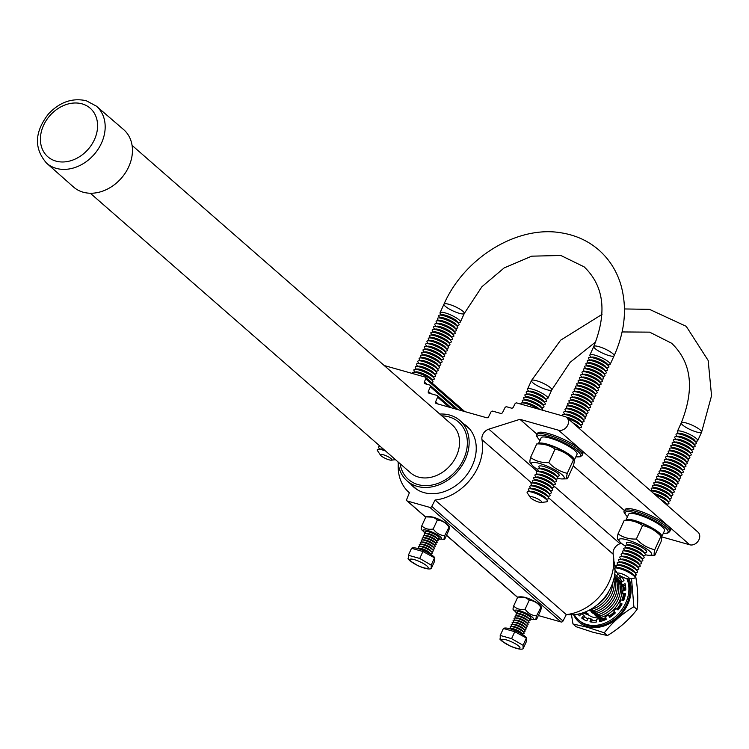 <?xml version="1.0" encoding="UTF-8"?>
<svg xmlns="http://www.w3.org/2000/svg" width="749" height="749" viewBox="0 0 749 749"><rect width="100%" height="100%" fill="white"/><g stroke="black" fill="none" stroke-linecap="round" stroke-linejoin="round"><path stroke-width="1.12" d="M613.824 560.851A40.118 31.739 131.1 0 1 614.976 568.135M615.013 569.652A40.118 31.739 131.1 0 1 566.974 614.526M439.813 414.066A40.118 31.739 131.1 0 1 449.849 415.115A40.118 31.739 131.1 0 1 459.923 420.526A40.118 31.739 131.1 0 1 457.452 471.617A40.118 31.739 131.1 0 1 407.156 480.961A40.118 31.739 131.1 0 1 398.047 461.908M441.873 415.864A38.105 30.147 131.1 0 1 449.035 416.903A38.105 30.147 131.1 0 1 453.267 473.696A38.105 30.147 131.1 0 1 400.097 463.706M132.077 145.39L452.284 424.955A31.758 25.12 131.1 0 1 450.327 465.401A31.758 25.12 131.1 0 1 410.518 472.797L90.311 193.233M123.576 129.54A38.105 30.147 131.1 0 1 121.347 178.178A38.105 30.147 131.1 0 1 73.449 186.95L46.569 163.142A37.853 29.941 131.1 0 0 94.149 154.434A37.853 29.941 131.1 0 0 96.349 106.115L123.576 129.54M597.477 604.649A24.82 19.633 -48.9 0 0 609.021 590.97M591.485 608.89L592.272 609.171A24.82 19.633 -48.9 0 0 612.701 582.928M592.272 609.171L591.279 609.003M590.633 609.377L593.817 610.519A24.82 19.633 -48.9 0 0 613.796 579.267M593.817 610.519L589.912 609.78M589.725 609.892L595.361 611.867A24.82 19.633 -48.9 0 0 614.255 577.226M595.361 611.867L589.837 610.763L596.906 613.216A24.82 19.633 -48.9 0 0 614.461 576.084M596.906 613.216L591.382 612.111L598.442 614.564A24.82 19.633 -48.9 0 0 615.669 576.945L614.798 576.627M598.442 614.564L592.927 613.459L599.986 615.912A24.82 19.633 -48.9 0 0 617.213 578.294L616.343 577.975M599.986 615.912L594.472 614.807L601.531 617.26A24.82 19.633 -48.9 0 0 618.758 579.642L617.888 579.323M584.763 612.176L586.645 612.598L585.035 612.073M601.531 617.26L596.007 616.155L603.076 618.608A24.82 19.633 -48.9 0 0 605.838 617.579M588.602 615.041L582.666 612.851L588.19 613.946L583.911 612.504M609.274 615.781A24.82 19.633 -48.9 0 0 614.386 611.811M616.858 609.152A24.82 19.633 -48.9 0 0 620.49 603.638M622.016 600.108A24.82 19.633 -48.9 0 0 623.355 594.425M623.486 590.624A24.82 19.633 -48.9 0 0 622.456 585.203M621.651 583.274A24.82 19.633 -48.9 0 0 620.303 580.99L619.432 580.662M603.076 618.608L598.648 617.859M573.575 614.742A33.733 26.692 -48.9 0 0 587.506 626.641A33.733 26.692 -48.9 0 0 621.417 614.133A33.733 26.692 -48.9 0 0 628.954 578.837M616.642 567.283A33.733 26.692 -48.9 0 0 614.882 566.712M627.596 578.79A32.479 25.7 131.1 0 1 616.923 617.27A32.479 25.7 131.1 0 1 579.857 621.155L578.752 620.181A32.479 25.7 131.1 0 1 574.296 614.686M583.892 615.584A25.644 20.289 131.1 0 1 582.928 614.601L581.823 613.628L579.398 615.847A28.939 22.901 131.1 0 1 578.059 614.143M582.891 618.908L584.829 616.408L583.714 615.435A25.644 20.289 131.1 0 1 583.246 615.032A25.644 20.289 131.1 0 1 581.823 613.628M591.326 622.026L592.122 619.779L591.008 618.814A25.644 20.289 131.1 0 1 588.396 618.075L586.785 620.912A28.939 22.901 131.1 0 1 581.701 618.037L583.714 615.435M600.838 621.333L600.801 619.638L599.687 618.674A25.644 20.289 131.1 0 1 596.756 619.114L596.204 622.138A28.939 22.901 131.1 0 1 589.959 621.801L591.008 618.814M610.098 617.139L608.431 615.041A25.644 20.289 131.1 0 1 605.632 616.596L606.213 619.339A28.939 22.901 131.1 0 1 599.762 621.595L599.687 618.674M621.642 576.58A28.939 22.901 131.1 0 1 623.973 580.559L621.296 582.376A25.644 20.289 131.1 0 1 622.194 584.978L625.059 583.714A28.939 22.901 131.1 0 1 625.789 590.025L622.868 590.783A25.644 20.289 131.1 0 1 622.625 593.788L625.499 593.667A28.939 22.901 131.1 0 1 623.702 600.361L620.977 599.949A25.644 20.289 131.1 0 1 619.629 602.889L621.857 604.331M622.625 593.788L623.73 594.753L625.331 594.687M622.194 584.978L623.299 585.943L625.359 585.044M617.991 574.071L616.502 576A25.644 20.289 131.1 0 1 616.979 576.393A25.644 20.289 131.1 0 1 618.393 577.807L619.507 578.771L621.745 576.73M614.929 567.396A32.479 25.7 131.1 0 1 616.202 567.911M626.857 578.64A32.479 25.7 131.1 0 1 615.397 616.661A32.479 25.7 131.1 0 1 578.752 620.181M619.629 602.889L622.073 603.928A28.939 22.901 131.1 0 1 618.019 609.995L615.903 608.46A25.644 20.289 131.1 0 1 613.656 610.894L615.304 612.944A28.939 22.901 131.1 0 1 609.611 617.448L608.431 615.041M614.976 571.178A28.939 22.901 131.1 0 1 616.633 572.077M618.393 577.807L620.453 575.925M579.576 615.678A28.939 22.901 131.1 0 1 578.49 614.049M614.957 571.656A28.939 22.901 131.1 0 1 616.998 572.611M617.438 576.814L616.502 576M617.401 609.536A26.103 20.654 -48.9 0 0 621.08 604.003M609.705 616.343A26.103 20.654 -48.9 0 0 614.807 612.336M600.81 620.05A26.103 20.654 -48.9 0 0 605.997 618.328M591.972 620.2A26.103 20.654 -48.9 0 0 596.494 620.584M584.548 616.764A26.103 20.654 -48.9 0 0 587.937 618.88M616.708 575.738A26.103 20.654 -48.9 0 0 614.686 574.586M622.157 581.795A26.103 20.654 -48.9 0 0 619.844 578.462M624.376 590.39A26.103 20.654 -48.9 0 0 623.702 585.774M588.34 614.835A22.18 17.545 -48.9 0 0 593.227 617.279A22.18 17.545 -48.9 0 0 599.031 617.841M622.747 600.221A26.103 20.654 -48.9 0 0 624.132 594.734M571.487 614.817L572.966 623.973L587.31 627.25L604.274 632.811C612.279 622.447 622.157 613.749 633.888 606.718L631.519 578.528M633.888 606.718L637.043 609.471C629.029 619.826 619.151 628.523 607.42 635.564L593.086 632.287L576.121 626.726L572.966 623.973M635.358 574.539C637.802 587.853 638.363 599.5 637.043 609.471M616.099 566.469L614.826 566.104M604.274 632.811L607.42 635.564M384.218 365.531L425.067 377.056A1.61 1.273 131.1 0 1 425.704 378.797L424.355 381.99A1.61 1.273 -48.9 0 0 424.992 383.731L429.664 385.052A1.61 1.273 131.1 0 1 430.301 386.784L428.344 391.427A1.61 1.273 -48.9 0 0 428.98 393.159L436.957 395.416A1.61 1.273 131.1 0 1 437.594 397.148L435.628 401.782A1.61 1.273 -48.9 0 0 436.264 403.524L486.71 417.764A1.61 1.273 -48.9 0 0 488.61 416.744L490.857 412.184A1.61 1.273 131.1 0 1 492.758 411.164L500.735 413.42A1.61 1.273 -48.9 0 0 502.635 412.399L504.882 407.84A1.61 1.273 131.1 0 1 506.783 406.819L511.464 408.139A1.61 1.273 -48.9 0 0 513.355 407.119L514.909 403.983A1.61 1.273 131.1 0 1 516.81 402.962L564.802 416.51A7.715 6.104 131.1 0 1 566.74 417.549A7.715 6.104 131.1 0 1 567.096 426.275A7.715 6.104 131.1 0 1 558.529 430.216L519.937 419.318L488.825 429.158A8.539 6.75 -48.9 0 0 481.972 439.663A47.552 37.619 131.1 0 1 435.075 500.023L566.3 614.601L563.023 620.996A1.61 1.273 131.1 0 1 561.132 621.988L538.615 615.631A1.61 1.273 131.1 0 1 538.353 615.519M435.075 500.023L431.789 506.418A1.61 1.273 131.1 0 1 429.898 507.41L407.381 501.053A1.61 1.273 131.1 0 1 406.726 499.349L409.385 492.776A47.552 37.619 131.1 0 1 409.123 492.542A47.552 37.619 131.1 0 1 398.271 463.949M463.94 424.028A40.399 31.964 131.1 0 1 466.964 426.293A40.399 31.964 131.1 0 1 472.263 465.719A40.399 31.964 131.1 0 1 413.822 487.159A40.399 31.964 131.1 0 1 411.173 484.472M621.417 543.306L620.06 543.737A8.539 6.75 -48.9 0 0 613.206 554.241A47.552 37.619 131.1 0 1 566.3 614.601M519.937 419.318L537.127 434.326M573.294 465.897L624.619 510.715M566.74 417.549L697.974 532.127A7.715 6.104 131.1 0 1 698.33 540.853A7.715 6.104 131.1 0 1 689.763 544.795L661.667 536.855M462.938 311.303A11.179 2.397 -155.4 0 0 451.947 305.311A11.179 2.397 -155.4 0 0 443.97 304.169A11.179 2.397 -155.4 0 0 453.126 310.994A11.179 2.397 -155.4 0 0 464.286 313.466A11.179 2.397 -155.4 0 0 462.938 311.303M595.137 348.622A11.179 2.397 24.6 0 1 593.788 346.459A11.179 2.397 24.6 0 1 604.949 348.931A11.179 2.397 24.6 0 1 614.105 355.766A11.179 2.397 24.6 0 1 606.128 354.623A11.179 2.397 24.6 0 1 595.137 348.622M439.822 317.763L438.989 316.527A11.179 2.397 24.6 0 1 439.654 315.095L442.303 314.767A8.763 1.882 24.6 0 1 450.346 317.061A8.763 1.882 24.6 0 1 457.349 321.658L458.837 323.877A11.179 2.397 24.6 0 1 458.173 325.319L456.703 325.497M441.124 314.908L440.3 313.672A11.179 2.397 24.6 0 1 440.056 312.698A11.179 2.397 24.6 0 1 451.216 315.17A11.179 2.397 24.6 0 1 460.382 322.004A11.179 2.397 24.6 0 1 459.483 322.463L458.004 322.641M443.97 304.169A11.179 2.397 24.6 0 1 455.12 306.631A11.179 2.397 24.6 0 1 464.286 313.466L481.916 286.727L504.161 267.908L531.743 256.167L560.861 255.484L584.136 266.85C604.069 285.987 607.289 312.52 593.788 346.459A11.179 2.397 24.6 0 1 604.949 348.931A11.179 2.397 24.6 0 1 614.105 355.766C625.172 331.077 627.353 307.193 620.668 284.105C616.408 270.436 609.096 259.051 598.741 249.932C588.311 240.963 576.047 235.298 561.956 232.958C517.634 224.803 464.371 257.647 443.97 304.169L440.056 312.698M412.811 373.601A11.179 2.397 24.6 0 1 413.504 372.206A11.179 2.397 24.6 0 1 423.765 375.137A11.179 2.397 24.6 0 1 432.688 380.988A11.179 2.397 24.6 0 1 432.023 382.43L431.452 382.496M413.504 372.206L416.154 371.878A8.763 1.882 24.6 0 1 424.206 374.182A8.763 1.882 24.6 0 1 431.199 378.769L432.688 380.988M414.974 372.028L414.15 370.792A11.179 2.397 24.6 0 1 414.806 369.351A11.179 2.397 24.6 0 1 425.067 372.281A11.179 2.397 24.6 0 1 433.989 378.133A11.179 2.397 24.6 0 1 433.334 379.574L431.855 379.752M414.806 369.351L417.465 369.023A8.763 1.882 24.6 0 1 425.507 371.326A8.763 1.882 24.6 0 1 432.51 375.914L433.989 378.133M416.285 369.173L415.461 367.937A11.179 2.397 24.6 0 1 416.116 366.495A11.179 2.397 24.6 0 1 426.378 369.426A11.179 2.397 24.6 0 1 435.3 375.277A11.179 2.397 24.6 0 1 434.645 376.719L433.165 376.897M416.116 366.495L418.766 366.167A8.763 1.882 24.6 0 1 426.818 368.471A8.763 1.882 24.6 0 1 433.811 373.058L435.3 375.277M417.596 366.317L416.762 365.081A11.179 2.397 24.6 0 1 417.427 363.639A11.179 2.397 24.6 0 1 427.688 366.57A11.179 2.397 24.6 0 1 436.611 372.422A11.179 2.397 24.6 0 1 435.946 373.863L434.476 374.041M417.427 363.639L420.077 363.312A8.763 1.882 24.6 0 1 428.119 365.615A8.763 1.882 24.6 0 1 435.122 370.203L436.611 372.422M418.897 363.462L418.073 362.226A11.179 2.397 24.6 0 1 418.728 360.784A11.179 2.397 24.6 0 1 428.99 363.714A11.179 2.397 24.6 0 1 437.912 369.566A11.179 2.397 24.6 0 1 437.257 371.008L435.778 371.186M418.728 360.784L421.387 360.456A8.763 1.882 24.6 0 1 429.43 362.759A8.763 1.882 24.6 0 1 436.424 367.347L437.912 369.566M420.208 360.606L419.384 359.37A11.179 2.397 24.6 0 1 420.039 357.928A11.179 2.397 24.6 0 1 430.301 360.859A11.179 2.397 24.6 0 1 439.223 366.71A11.179 2.397 24.6 0 1 438.568 368.152L437.088 368.33M420.039 357.928L422.689 357.601A8.763 1.882 24.6 0 1 430.741 359.904A8.763 1.882 24.6 0 1 437.734 364.491L439.223 366.71M421.518 357.75L420.685 356.515A11.179 2.397 24.6 0 1 421.35 355.073A11.179 2.397 24.6 0 1 431.611 358.003A11.179 2.397 24.6 0 1 440.534 363.855A11.179 2.397 24.6 0 1 439.869 365.297L438.399 365.475M421.35 355.073L424 354.745A8.763 1.882 24.6 0 1 432.042 357.048A8.763 1.882 24.6 0 1 439.045 361.636L440.534 363.855M422.82 354.895L421.996 353.659A11.179 2.397 24.6 0 1 422.651 352.217A11.179 2.397 24.6 0 1 432.913 355.148A11.179 2.397 24.6 0 1 441.835 360.999A11.179 2.397 24.6 0 1 441.18 362.441L439.7 362.619M422.651 352.217L425.31 351.89A8.763 1.882 24.6 0 1 433.353 354.193A8.763 1.882 24.6 0 1 440.346 358.78L441.835 360.999M424.131 352.039L423.307 350.804A11.179 2.397 24.6 0 1 423.962 349.362A11.179 2.397 24.6 0 1 434.223 352.292A11.179 2.397 24.6 0 1 443.146 358.144A11.179 2.397 24.6 0 1 442.49 359.586L441.011 359.763M423.962 349.362L426.612 349.034A8.763 1.882 24.6 0 1 434.663 351.337A8.763 1.882 24.6 0 1 441.657 355.925L443.146 358.144M425.441 349.184L424.608 347.948A11.179 2.397 24.6 0 1 425.273 346.506A11.179 2.397 24.6 0 1 435.534 349.437A11.179 2.397 24.6 0 1 444.457 355.288A11.179 2.397 24.6 0 1 443.792 356.73L442.313 356.908M425.273 346.506L427.922 346.178A8.763 1.882 24.6 0 1 435.965 348.482A8.763 1.882 24.6 0 1 442.968 353.069L444.457 355.288M426.743 346.328L425.919 345.092A11.179 2.397 24.6 0 1 426.574 343.651A11.179 2.397 24.6 0 1 436.836 346.581A11.179 2.397 24.6 0 1 445.758 352.433A11.179 2.397 24.6 0 1 445.103 353.874L443.623 354.052M426.574 343.651L429.233 343.323A8.763 1.882 24.6 0 1 437.276 345.626A8.763 1.882 24.6 0 1 444.269 350.214L445.758 352.433M428.053 343.473L427.22 342.237A11.179 2.397 24.6 0 1 427.885 340.795A11.179 2.397 24.6 0 1 438.146 343.725A11.179 2.397 24.6 0 1 447.069 349.577A11.179 2.397 24.6 0 1 446.404 351.019L444.934 351.197M427.885 340.795L430.535 340.467A8.763 1.882 24.6 0 1 438.586 342.77A8.763 1.882 24.6 0 1 445.58 347.358L447.069 349.577M429.364 340.617L428.531 339.381A11.179 2.397 24.6 0 1 429.186 337.939A11.179 2.397 24.6 0 1 439.448 340.87A11.179 2.397 24.6 0 1 448.37 346.721A11.179 2.397 24.6 0 1 447.715 348.163L446.235 348.341M429.186 337.939L431.845 337.612A8.763 1.882 24.6 0 1 439.888 339.915A8.763 1.882 24.6 0 1 446.891 344.503L448.37 346.721M430.666 337.762L429.842 336.526A11.179 2.397 24.6 0 1 430.497 335.084A11.179 2.397 24.6 0 1 440.758 338.014A11.179 2.397 24.6 0 1 449.681 343.866A11.179 2.397 24.6 0 1 449.026 345.308L447.546 345.486M430.497 335.084L433.147 334.756A8.763 1.882 24.6 0 1 441.198 337.05A8.763 1.882 24.6 0 1 448.192 341.647L449.681 343.866M431.976 334.906L431.143 333.67A11.179 2.397 24.6 0 1 431.808 332.228A11.179 2.397 24.6 0 1 442.069 335.159A11.179 2.397 24.6 0 1 450.992 341.01A11.179 2.397 24.6 0 1 450.327 342.452L448.857 342.63M431.808 332.228L434.457 331.901A8.763 1.882 24.6 0 1 442.509 334.194A8.763 1.882 24.6 0 1 449.503 338.791L450.992 341.01M433.278 332.05L432.454 330.815A11.179 2.397 24.6 0 1 433.109 329.373A11.179 2.397 24.6 0 1 443.371 332.303A11.179 2.397 24.6 0 1 452.293 338.155A11.179 2.397 24.6 0 1 451.638 339.597L450.158 339.774M433.109 329.373L435.768 329.045A8.763 1.882 24.6 0 1 443.811 331.339A8.763 1.882 24.6 0 1 450.814 335.936L452.293 338.155M434.589 329.195L433.765 327.959A11.179 2.397 24.6 0 1 434.42 326.517A11.179 2.397 24.6 0 1 444.681 329.448A11.179 2.397 24.6 0 1 453.604 335.299A11.179 2.397 24.6 0 1 452.948 336.741L451.469 336.919M434.42 326.517L437.07 326.19A8.763 1.882 24.6 0 1 445.121 328.483A8.763 1.882 24.6 0 1 452.115 333.08L453.604 335.299M435.899 326.339L435.066 325.103A11.179 2.397 24.6 0 1 435.731 323.662A11.179 2.397 24.6 0 1 445.992 326.592A11.179 2.397 24.6 0 1 454.915 332.444A11.179 2.397 24.6 0 1 454.25 333.885L452.78 334.063M435.731 323.662L438.38 323.334A8.763 1.882 24.6 0 1 446.423 325.628A8.763 1.882 24.6 0 1 453.426 330.225L454.915 332.444M437.201 323.474L436.377 322.239A11.179 2.397 24.6 0 1 437.032 320.806A11.179 2.397 24.6 0 1 447.293 323.737A11.179 2.397 24.6 0 1 456.216 329.588A11.179 2.397 24.6 0 1 455.561 331.03L454.081 331.208M437.032 320.806L439.691 320.478A8.763 1.882 24.6 0 1 447.733 322.772A8.763 1.882 24.6 0 1 454.727 327.369L456.216 329.588M438.511 320.619L437.688 319.383A11.179 2.397 24.6 0 1 438.343 317.951A11.179 2.397 24.6 0 1 448.604 320.881A11.179 2.397 24.6 0 1 457.527 326.733A11.179 2.397 24.6 0 1 456.871 328.174L455.392 328.352M438.343 317.951L440.992 317.623A8.763 1.882 24.6 0 1 449.044 319.917A8.763 1.882 24.6 0 1 456.038 324.514L457.527 326.733M439.654 315.095A11.179 2.397 24.6 0 1 449.915 318.025A11.179 2.397 24.6 0 1 458.837 323.877M381.147 455.86A6.348 1.367 24.6 0 1 380.52 455.186A6.348 1.367 24.6 0 1 386.727 456.038A6.348 1.367 24.6 0 1 391.418 460.176A6.348 1.367 24.6 0 1 386.428 458.884A6.348 1.367 24.6 0 1 381.147 455.86M380.52 455.186L377.543 450.748A11.179 2.397 24.6 0 1 378.198 449.306A11.179 2.397 24.6 0 1 385.576 451.02M378.198 449.306L380.857 448.988A8.763 1.882 24.6 0 1 383.666 449.353M379.677 449.128L378.854 447.893A11.179 2.397 24.6 0 1 379.509 446.451A11.179 2.397 24.6 0 1 380.323 446.432M589.641 360.063L588.817 358.827A11.179 2.397 24.6 0 1 589.472 357.385L592.122 357.067A8.763 1.882 24.6 0 1 600.174 359.361A8.763 1.882 24.6 0 1 607.167 363.948L608.656 366.167A11.179 2.397 24.6 0 1 608.001 367.609L606.521 367.787M590.952 357.207L590.118 355.972A11.179 2.397 24.6 0 1 589.884 354.989A11.179 2.397 24.6 0 1 601.044 357.46A11.179 2.397 24.6 0 1 610.201 364.295A11.179 2.397 24.6 0 1 609.302 364.754L607.832 364.932M576.777 426.312A11.179 2.397 24.6 0 1 579.895 428.999A11.179 2.397 24.6 0 1 579.941 429.074M572.845 422.876A8.763 1.882 24.6 0 1 578.406 426.771L579.895 428.999M567.845 418.504A11.179 2.397 24.6 0 1 581.205 426.144A11.179 2.397 24.6 0 1 580.541 427.576L579.061 427.763M566.169 417.118A8.763 1.882 24.6 0 1 574.024 419.955A8.763 1.882 24.6 0 1 579.717 423.915L581.205 426.144M562.639 415.901A11.179 2.397 24.6 0 1 563.323 414.497A11.179 2.397 24.6 0 1 573.584 417.427A11.179 2.397 24.6 0 1 582.507 423.288A11.179 2.397 24.6 0 1 581.851 424.72L580.372 424.908M563.323 414.497L565.972 414.178A8.763 1.882 24.6 0 1 574.024 416.472A8.763 1.882 24.6 0 1 581.018 421.06L582.507 423.288M564.802 414.319L563.969 413.083A11.179 2.397 24.6 0 1 564.634 411.641A11.179 2.397 24.6 0 1 574.895 414.572A11.179 2.397 24.6 0 1 583.817 420.432A11.179 2.397 24.6 0 1 583.153 421.865L581.683 422.052M564.634 411.641L567.283 411.323A8.763 1.882 24.6 0 1 575.335 413.617A8.763 1.882 24.6 0 1 582.329 418.204L583.817 420.432M566.104 411.463L565.28 410.227A11.179 2.397 24.6 0 1 565.935 408.785A11.179 2.397 24.6 0 1 576.196 411.716A11.179 2.397 24.6 0 1 585.119 417.577A11.179 2.397 24.6 0 1 584.463 419.009L582.984 419.197M565.935 408.785L568.594 408.467A8.763 1.882 24.6 0 1 576.636 410.761A8.763 1.882 24.6 0 1 583.64 415.349L585.119 417.577M567.414 408.608L566.59 407.372A11.179 2.397 24.6 0 1 567.246 405.93A11.179 2.397 24.6 0 1 577.507 408.86A11.179 2.397 24.6 0 1 586.43 414.721A11.179 2.397 24.6 0 1 585.774 416.154L584.295 416.341M567.246 405.93L569.895 405.612A8.763 1.882 24.6 0 1 577.947 407.905A8.763 1.882 24.6 0 1 584.941 412.493L586.43 414.721M568.725 405.752L567.892 404.516A11.179 2.397 24.6 0 1 568.557 403.074A11.179 2.397 24.6 0 1 578.818 406.005A11.179 2.397 24.6 0 1 587.74 411.866A11.179 2.397 24.6 0 1 587.076 413.298L585.606 413.485M568.557 403.074L571.206 402.756A8.763 1.882 24.6 0 1 579.258 405.05A8.763 1.882 24.6 0 1 586.252 409.637L587.74 411.866M570.026 402.896L569.203 401.661A11.179 2.397 24.6 0 1 569.858 400.219A11.179 2.397 24.6 0 1 580.119 403.149A11.179 2.397 24.6 0 1 589.042 409.01A11.179 2.397 24.6 0 1 588.386 410.443L586.907 410.63M569.858 400.219L572.517 399.9A8.763 1.882 24.6 0 1 580.559 402.194A8.763 1.882 24.6 0 1 587.553 406.782L589.042 409.01M571.337 400.041L570.513 398.805A11.179 2.397 24.6 0 1 571.169 397.363A11.179 2.397 24.6 0 1 581.43 400.294A11.179 2.397 24.6 0 1 590.352 406.155A11.179 2.397 24.6 0 1 589.697 407.587L588.218 407.774M571.169 397.363L573.818 397.045A8.763 1.882 24.6 0 1 581.87 399.339A8.763 1.882 24.6 0 1 588.864 403.926L590.352 406.155M572.648 397.185L571.815 395.949A11.179 2.397 24.6 0 1 572.479 394.508A11.179 2.397 24.6 0 1 582.741 397.438A11.179 2.397 24.6 0 1 591.663 403.299A11.179 2.397 24.6 0 1 590.998 404.732L589.529 404.919M572.479 394.508L575.129 394.189A8.763 1.882 24.6 0 1 583.171 396.483A8.763 1.882 24.6 0 1 590.175 401.071L591.663 403.299M573.949 394.33L573.125 393.094A11.179 2.397 24.6 0 1 573.781 391.652A11.179 2.397 24.6 0 1 584.042 394.583A11.179 2.397 24.6 0 1 592.965 400.443A11.179 2.397 24.6 0 1 592.309 401.876L590.83 402.063M573.781 391.652L576.44 391.334A8.763 1.882 24.6 0 1 584.482 393.628A8.763 1.882 24.6 0 1 591.476 398.215L592.965 400.443M575.26 391.474L574.436 390.238A11.179 2.397 24.6 0 1 575.092 388.797A11.179 2.397 24.6 0 1 585.353 391.727A11.179 2.397 24.6 0 1 594.275 397.588A11.179 2.397 24.6 0 1 593.62 399.02L592.141 399.208M575.092 388.797L577.741 388.478A8.763 1.882 24.6 0 1 585.793 390.772A8.763 1.882 24.6 0 1 592.787 395.36L594.275 397.588M576.571 388.619L575.738 387.383A11.179 2.397 24.6 0 1 576.402 385.941A11.179 2.397 24.6 0 1 586.664 388.871A11.179 2.397 24.6 0 1 595.586 394.723A11.179 2.397 24.6 0 1 594.921 396.165L593.451 396.352M576.402 385.941L579.052 385.623A8.763 1.882 24.6 0 1 587.094 387.916A8.763 1.882 24.6 0 1 594.097 392.504L595.586 394.723M577.872 385.763L577.048 384.527A11.179 2.397 24.6 0 1 577.704 383.085A11.179 2.397 24.6 0 1 587.965 386.016A11.179 2.397 24.6 0 1 596.887 391.867A11.179 2.397 24.6 0 1 596.232 393.309L594.753 393.487M577.704 383.085L580.363 382.767A8.763 1.882 24.6 0 1 588.405 385.061A8.763 1.882 24.6 0 1 595.399 389.649L596.887 391.867M579.183 382.908L578.359 381.672A11.179 2.397 24.6 0 1 579.014 380.23A11.179 2.397 24.6 0 1 589.276 383.16A11.179 2.397 24.6 0 1 598.198 389.012A11.179 2.397 24.6 0 1 597.543 390.454L596.064 390.632M579.014 380.23L581.664 379.912A8.763 1.882 24.6 0 1 589.716 382.205A8.763 1.882 24.6 0 1 596.71 386.793L598.198 389.012M580.494 380.052L579.66 378.816A11.179 2.397 24.6 0 1 580.325 377.374A11.179 2.397 24.6 0 1 590.587 380.305A11.179 2.397 24.6 0 1 599.509 386.156A11.179 2.397 24.6 0 1 598.844 387.598L597.365 387.776M580.325 377.374L582.975 377.056A8.763 1.882 24.6 0 1 591.017 379.35A8.763 1.882 24.6 0 1 598.02 383.937L599.509 386.156M581.795 377.196L580.971 375.961A11.179 2.397 24.6 0 1 581.627 374.519A11.179 2.397 24.6 0 1 591.888 377.449A11.179 2.397 24.6 0 1 600.81 383.301A11.179 2.397 24.6 0 1 600.155 384.743L598.676 384.92M581.627 374.519L584.286 374.2A8.763 1.882 24.6 0 1 592.328 376.494A8.763 1.882 24.6 0 1 599.322 381.082L600.81 383.301M583.106 374.341L582.273 373.105A11.179 2.397 24.6 0 1 582.937 371.663A11.179 2.397 24.6 0 1 593.199 374.594A11.179 2.397 24.6 0 1 602.121 380.445A11.179 2.397 24.6 0 1 601.456 381.887L599.986 382.065M582.937 371.663L585.587 371.345A8.763 1.882 24.6 0 1 593.639 373.639A8.763 1.882 24.6 0 1 600.632 378.226L602.121 380.445M584.417 371.485L583.583 370.249A11.179 2.397 24.6 0 1 584.239 368.808A11.179 2.397 24.6 0 1 594.5 371.738A11.179 2.397 24.6 0 1 603.422 377.59A11.179 2.397 24.6 0 1 602.767 379.031L601.288 379.209M584.239 368.808L586.898 368.489A8.763 1.882 24.6 0 1 594.94 370.783A8.763 1.882 24.6 0 1 601.943 375.371L603.422 377.59M585.718 368.63L584.894 367.394A11.179 2.397 24.6 0 1 585.549 365.952A11.179 2.397 24.6 0 1 595.811 368.882A11.179 2.397 24.6 0 1 604.733 374.734A11.179 2.397 24.6 0 1 604.078 376.176L602.599 376.354M585.549 365.952L588.199 365.634A8.763 1.882 24.6 0 1 596.251 367.928A8.763 1.882 24.6 0 1 603.245 372.515L604.733 374.734M587.029 365.774L586.195 364.538A11.179 2.397 24.6 0 1 586.86 363.096A11.179 2.397 24.6 0 1 597.122 366.027A11.179 2.397 24.6 0 1 606.044 371.878A11.179 2.397 24.6 0 1 605.379 373.32L603.909 373.498M586.86 363.096L589.51 362.778A8.763 1.882 24.6 0 1 597.562 365.072A8.763 1.882 24.6 0 1 604.555 369.66L606.044 371.878M588.33 362.919L587.506 361.683A11.179 2.397 24.6 0 1 588.162 360.241A11.179 2.397 24.6 0 1 598.423 363.171A11.179 2.397 24.6 0 1 607.345 369.023A11.179 2.397 24.6 0 1 606.69 370.465L605.211 370.643M588.162 360.241L590.821 359.923A8.763 1.882 24.6 0 1 598.863 362.216A8.763 1.882 24.6 0 1 605.866 366.804L607.345 369.023M589.472 357.385A11.179 2.397 24.6 0 1 599.734 360.316A11.179 2.397 24.6 0 1 608.656 366.167M574.249 460.317A19.736 4.241 24.6 0 0 558.071 448.248A19.736 4.241 24.6 0 0 538.362 443.885A19.736 4.241 24.6 0 1 538.362 443.885L541.143 437.819A19.736 4.241 24.6 0 1 560.851 442.182A19.736 4.241 24.6 0 1 577.03 454.25L574.249 460.317A19.736 4.241 24.6 0 1 574.155 460.476M536.986 434.617L537.613 433.268A24.839 5.337 24.6 0 1 562.415 438.755A24.839 5.337 24.6 0 1 582.788 453.95L582.16 455.298A24.839 5.337 24.6 0 0 561.797 440.112A24.839 5.337 24.6 0 0 536.986 434.617C535.704 435.047 536.752 437.042 540.141 440.609M530.966 498.16A6.348 1.367 24.6 0 1 530.339 497.486A6.348 1.367 24.6 0 1 536.546 498.328A6.348 1.367 24.6 0 1 541.246 502.476A6.348 1.367 24.6 0 1 536.256 501.184A6.348 1.367 24.6 0 1 530.966 498.16M530.339 497.486L527.362 493.039A11.179 2.397 24.6 0 1 528.026 491.606A11.179 2.397 24.6 0 1 538.288 494.537A11.179 2.397 24.6 0 1 547.21 500.388A11.179 2.397 24.6 0 1 546.545 501.83L541.246 502.476M528.026 491.606L530.676 491.278A8.763 1.882 24.6 0 1 538.728 493.572A8.763 1.882 24.6 0 1 545.721 498.169L547.21 500.388M529.496 491.419L528.672 490.183A11.179 2.397 24.6 0 1 529.328 488.751A11.179 2.397 24.6 0 1 539.589 491.681A11.179 2.397 24.6 0 1 548.511 497.533A11.179 2.397 24.6 0 1 547.856 498.974L546.377 499.152M529.328 488.751L531.987 488.423A8.763 1.882 24.6 0 1 540.029 490.717A8.763 1.882 24.6 0 1 547.032 495.314L548.511 497.533M530.807 488.563L529.983 487.327A11.179 2.397 24.6 0 1 530.638 485.895A11.179 2.397 24.6 0 1 540.9 488.825A11.179 2.397 24.6 0 1 549.822 494.677A11.179 2.397 24.6 0 1 549.167 496.119L547.688 496.297M530.638 485.895L533.288 485.567A8.763 1.882 24.6 0 1 541.34 487.861A8.763 1.882 24.6 0 1 548.334 492.458L549.822 494.677M532.118 485.708L531.284 484.472A11.179 2.397 24.6 0 1 531.949 483.039A11.179 2.397 24.6 0 1 542.21 485.97A11.179 2.397 24.6 0 1 551.133 491.821A11.179 2.397 24.6 0 1 550.468 493.254L548.998 493.441M531.949 483.039L534.599 482.712A8.763 1.882 24.6 0 1 542.651 485.006A8.763 1.882 24.6 0 1 549.644 489.603L551.133 491.821M533.419 482.852L532.595 481.616A11.179 2.397 24.6 0 1 533.251 480.184A11.179 2.397 24.6 0 1 543.512 483.114A11.179 2.397 24.6 0 1 552.434 488.966A11.179 2.397 24.6 0 1 551.779 490.398L550.3 490.586M533.251 480.184L535.909 479.856A8.763 1.882 24.6 0 1 543.952 482.15A8.763 1.882 24.6 0 1 550.946 486.747L552.434 488.966M534.73 479.997L533.906 478.761A11.179 2.397 24.6 0 1 534.561 477.328A11.179 2.397 24.6 0 1 544.823 480.259A11.179 2.397 24.6 0 1 553.745 486.11A11.179 2.397 24.6 0 1 553.09 487.543L551.61 487.73M534.561 477.328L537.211 477.001A8.763 1.882 24.6 0 1 545.263 479.294A8.763 1.882 24.6 0 1 552.256 483.891L553.745 486.11M536.041 477.141L535.207 475.905A11.179 2.397 24.6 0 1 535.872 474.473A11.179 2.397 24.6 0 1 546.133 477.403A11.179 2.397 24.6 0 1 555.056 483.255A11.179 2.397 24.6 0 1 554.391 484.687L552.921 484.875M535.872 474.473L538.522 474.145A8.763 1.882 24.6 0 1 546.564 476.439A8.763 1.882 24.6 0 1 553.567 481.036L555.056 483.255M537.342 474.286L536.518 473.05A11.179 2.397 24.6 0 1 537.173 471.617A11.179 2.397 24.6 0 1 547.435 474.548A11.179 2.397 24.6 0 1 556.357 480.399A11.179 2.397 24.6 0 1 555.702 481.832L554.223 482.019M537.173 471.617L539.832 471.29A8.763 1.882 24.6 0 1 547.875 473.583A8.763 1.882 24.6 0 1 554.869 478.18L556.357 480.399M538.653 471.43L537.829 470.194A11.179 2.397 24.6 0 1 538.484 468.762A11.179 2.397 24.6 0 1 548.745 471.692A11.179 2.397 24.6 0 1 557.668 477.544A11.179 2.397 24.6 0 1 557.013 478.976L555.533 479.163M538.484 468.762L541.134 468.434A8.763 1.882 24.6 0 1 549.186 470.728A8.763 1.882 24.6 0 1 556.179 475.325L557.668 477.544M539.963 468.574L539.13 467.339A11.179 2.397 24.6 0 1 550.056 468.837A11.179 2.397 24.6 0 1 558.314 476.121L556.835 476.308M537.539 469.52A17.995 3.867 24.6 0 1 533.616 466.655A17.995 3.867 24.6 0 1 532.211 465.251A17.995 3.867 24.6 0 1 549.42 467.151A17.995 3.867 24.6 0 1 562.096 478.939A17.995 3.867 24.6 0 1 557.949 478.377M567.265 473.331L573.472 459.764L573.949 459.97L571.908 457.508A17.995 3.867 24.6 0 0 557.921 448.585A17.995 3.867 24.6 0 0 542.023 443.829L536.752 443.932C543.727 443.689 549.832 445.412 555.056 449.1C562.078 450.692 568.219 454.25 573.472 459.764C574.408 459.643 574.436 461.468 573.575 465.269L567.368 478.836C566.441 478.957 566.403 477.132 567.265 473.331C560.243 471.739 554.101 468.181 548.848 462.667C541.827 462.891 535.722 461.169 530.535 457.499C529.674 461.281 529.712 463.116 530.648 462.994M555.056 449.1L548.848 462.667M536.752 443.932L530.535 457.499M550.44 387.692A11.179 2.397 -155.4 0 0 539.439 381.7A11.179 2.397 -155.4 0 0 531.462 380.558A11.179 2.397 -155.4 0 0 540.628 387.392A11.179 2.397 -155.4 0 0 551.779 389.854A11.179 2.397 -155.4 0 0 550.44 387.692M682.629 425.011A11.179 2.397 24.6 0 1 681.281 422.848A11.179 2.397 24.6 0 1 692.441 425.32A11.179 2.397 24.6 0 1 701.607 432.154A11.179 2.397 24.6 0 1 693.63 431.012A11.179 2.397 24.6 0 1 682.629 425.011M527.315 394.161L526.491 392.925A11.179 2.397 24.6 0 1 527.146 391.484L529.796 391.156A8.763 1.882 24.6 0 1 537.848 393.459A8.763 1.882 24.6 0 1 544.841 398.047L546.33 400.266A11.179 2.397 24.6 0 1 545.675 401.707L544.195 401.885M528.625 391.306L527.792 390.07A11.179 2.397 24.6 0 1 527.558 389.087A11.179 2.397 24.6 0 1 538.718 391.558A11.179 2.397 24.6 0 1 547.875 398.393A11.179 2.397 24.6 0 1 546.976 398.852L545.506 399.03M527.558 389.087L531.462 380.558A11.179 2.397 24.6 0 1 542.622 383.029A11.179 2.397 24.6 0 1 551.779 389.854L570.092 362.357L595.764 341.844M521.164 404.188A11.179 2.397 24.6 0 1 521.922 402.906A11.179 2.397 24.6 0 1 537.81 408.888M521.922 402.906L524.572 402.578A8.763 1.882 24.6 0 1 532.492 404.825A8.763 1.882 24.6 0 1 539.552 409.375M523.392 402.728L522.568 401.492A11.179 2.397 24.6 0 1 523.223 400.05A11.179 2.397 24.6 0 1 533.485 402.981A11.179 2.397 24.6 0 1 542.407 408.832A11.179 2.397 24.6 0 1 542.267 410.143M523.223 400.05L525.873 399.723A8.763 1.882 24.6 0 1 533.925 402.026A8.763 1.882 24.6 0 1 540.918 406.613L542.407 408.832M524.703 399.872L523.869 398.637A11.179 2.397 24.6 0 1 524.534 397.195A11.179 2.397 24.6 0 1 534.795 400.125A11.179 2.397 24.6 0 1 543.718 405.977A11.179 2.397 24.6 0 1 543.053 407.419L541.583 407.596M524.534 397.195L527.184 396.867A8.763 1.882 24.6 0 1 535.235 399.17A8.763 1.882 24.6 0 1 542.229 403.758L543.718 405.977M526.013 397.017L525.18 395.781A11.179 2.397 24.6 0 1 525.835 394.339A11.179 2.397 24.6 0 1 536.097 397.27A11.179 2.397 24.6 0 1 545.019 403.121A11.179 2.397 24.6 0 1 544.364 404.563L542.885 404.741M525.835 394.339L528.494 394.011A8.763 1.882 24.6 0 1 536.537 396.315A8.763 1.882 24.6 0 1 543.54 400.902L545.019 403.121M527.146 391.484A11.179 2.397 24.6 0 1 537.408 394.414A11.179 2.397 24.6 0 1 546.33 400.266M677.143 436.452L676.31 435.216A11.179 2.397 24.6 0 1 676.965 433.774L679.624 433.456A8.763 1.882 24.6 0 1 687.666 435.749A8.763 1.882 24.6 0 1 694.669 440.337L696.158 442.565A11.179 2.397 24.6 0 1 695.493 443.998L694.014 444.185M678.444 433.596L677.62 432.36A11.179 2.397 24.6 0 1 677.377 431.377A11.179 2.397 24.6 0 1 688.537 433.849A11.179 2.397 24.6 0 1 697.703 440.684A11.179 2.397 24.6 0 1 696.804 441.142L695.325 441.33M677.377 431.377L681.281 422.848A11.179 2.397 24.6 0 1 692.441 425.32A11.179 2.397 24.6 0 1 701.607 432.154L711.55 395.725L708.17 360.494L686.234 326.33L649.458 309.346L624.479 308.953M664.279 502.701A11.179 2.397 24.6 0 1 667.387 505.388A11.179 2.397 24.6 0 1 667.443 505.463M660.346 499.265A8.763 1.882 24.6 0 1 665.898 503.169L667.387 505.388M655.338 494.902A11.179 2.397 24.6 0 1 668.698 502.532A11.179 2.397 24.6 0 1 668.042 503.965L666.563 504.152M653.765 493.525A8.763 1.882 24.6 0 1 661.592 496.381A8.763 1.882 24.6 0 1 667.209 500.313L668.698 502.532M650.759 490.895A11.179 2.397 24.6 0 1 650.825 490.895A11.179 2.397 24.6 0 1 661.086 493.816A11.179 2.397 24.6 0 1 670.009 499.677A11.179 2.397 24.6 0 1 669.344 501.109L667.874 501.296M650.825 490.895L653.474 490.567A8.763 1.882 24.6 0 1 661.517 492.861A8.763 1.882 24.6 0 1 668.52 497.458L670.009 499.677M652.295 490.707L651.471 489.471A11.179 2.397 24.6 0 1 652.126 488.039A11.179 2.397 24.6 0 1 662.388 490.96A11.179 2.397 24.6 0 1 671.31 496.821A11.179 2.397 24.6 0 1 670.655 498.254L669.175 498.441M652.126 488.039L654.785 487.711A8.763 1.882 24.6 0 1 662.828 490.005A8.763 1.882 24.6 0 1 669.821 494.602L671.31 496.821M653.605 487.852L652.782 486.616A11.179 2.397 24.6 0 1 653.437 485.183A11.179 2.397 24.6 0 1 663.698 488.105A11.179 2.397 24.6 0 1 672.621 493.966A11.179 2.397 24.6 0 1 671.965 495.398L670.486 495.585M653.437 485.183L656.087 484.856A8.763 1.882 24.6 0 1 664.138 487.15A8.763 1.882 24.6 0 1 671.132 491.747L672.621 493.966M654.916 484.996L654.083 483.76A11.179 2.397 24.6 0 1 654.748 482.328A11.179 2.397 24.6 0 1 665.009 485.249A11.179 2.397 24.6 0 1 673.931 491.11A11.179 2.397 24.6 0 1 673.267 492.542L671.787 492.73M654.748 482.328L657.397 482A8.763 1.882 24.6 0 1 665.44 484.294A8.763 1.882 24.6 0 1 672.443 488.891L673.931 491.11M656.218 482.141L655.394 480.905A11.179 2.397 24.6 0 1 656.049 479.472A11.179 2.397 24.6 0 1 666.31 482.393A11.179 2.397 24.6 0 1 675.233 488.254A11.179 2.397 24.6 0 1 674.577 489.687L673.098 489.874M656.049 479.472L658.708 479.145A8.763 1.882 24.6 0 1 666.75 481.438A8.763 1.882 24.6 0 1 673.744 486.026L675.233 488.254M657.528 479.285L656.695 478.049A11.179 2.397 24.6 0 1 657.36 476.617A11.179 2.397 24.6 0 1 667.621 479.538A11.179 2.397 24.6 0 1 676.544 485.399A11.179 2.397 24.6 0 1 675.879 486.831L674.409 487.019M657.36 476.617L660.009 476.289A8.763 1.882 24.6 0 1 668.061 478.583A8.763 1.882 24.6 0 1 675.055 483.171L676.544 485.399M658.839 476.43L658.006 475.194A11.179 2.397 24.6 0 1 658.661 473.761A11.179 2.397 24.6 0 1 668.923 476.682A11.179 2.397 24.6 0 1 677.845 482.543A11.179 2.397 24.6 0 1 677.19 483.976L675.71 484.163M658.661 473.761L661.32 473.434A8.763 1.882 24.6 0 1 669.363 475.727A8.763 1.882 24.6 0 1 676.366 480.315L677.845 482.543M660.141 473.574L659.317 472.338A11.179 2.397 24.6 0 1 659.972 470.906A11.179 2.397 24.6 0 1 670.233 473.827A11.179 2.397 24.6 0 1 679.156 479.688A11.179 2.397 24.6 0 1 678.5 481.12L677.021 481.307M659.972 470.906L662.622 470.578A8.763 1.882 24.6 0 1 670.673 472.872A8.763 1.882 24.6 0 1 677.667 477.459L679.156 479.688M661.451 470.718L660.618 469.483A11.179 2.397 24.6 0 1 661.283 468.05A11.179 2.397 24.6 0 1 671.544 470.971A11.179 2.397 24.6 0 1 680.466 476.832A11.179 2.397 24.6 0 1 679.802 478.265L678.332 478.452M661.283 468.05L663.932 467.722A8.763 1.882 24.6 0 1 671.984 470.016A8.763 1.882 24.6 0 1 678.978 474.604L680.466 476.832M662.753 467.863L661.929 466.627A11.179 2.397 24.6 0 1 662.584 465.185A11.179 2.397 24.6 0 1 672.845 468.116A11.179 2.397 24.6 0 1 681.768 473.977A11.179 2.397 24.6 0 1 681.113 475.409L679.633 475.596M662.584 465.185L665.243 464.867A8.763 1.882 24.6 0 1 673.285 467.161A8.763 1.882 24.6 0 1 680.289 471.748L681.768 473.977M664.063 465.007L663.24 463.771A11.179 2.397 24.6 0 1 663.895 462.33A11.179 2.397 24.6 0 1 674.156 465.26A11.179 2.397 24.6 0 1 683.079 471.121A11.179 2.397 24.6 0 1 682.423 472.553L680.944 472.741M663.895 462.33L666.544 462.011A8.763 1.882 24.6 0 1 674.596 464.305A8.763 1.882 24.6 0 1 681.59 468.893L683.079 471.121M665.374 462.152L664.541 460.916A11.179 2.397 24.6 0 1 665.206 459.474A11.179 2.397 24.6 0 1 675.467 462.405A11.179 2.397 24.6 0 1 684.389 468.265A11.179 2.397 24.6 0 1 683.725 469.698L682.255 469.885M665.206 459.474L667.855 459.156A8.763 1.882 24.6 0 1 675.907 461.45A8.763 1.882 24.6 0 1 682.901 466.037L684.389 468.265M666.676 459.296L665.852 458.06A11.179 2.397 24.6 0 1 666.507 456.618A11.179 2.397 24.6 0 1 676.768 459.549A11.179 2.397 24.6 0 1 685.691 465.41A11.179 2.397 24.6 0 1 685.035 466.842L683.556 467.03M666.507 456.618L669.166 456.3A8.763 1.882 24.6 0 1 677.208 458.594A8.763 1.882 24.6 0 1 684.202 463.182L685.691 465.41M667.986 456.441L667.162 455.205A11.179 2.397 24.6 0 1 667.818 453.763A11.179 2.397 24.6 0 1 678.079 456.693A11.179 2.397 24.6 0 1 687.002 462.554A11.179 2.397 24.6 0 1 686.346 463.987L684.867 464.174M667.818 453.763L670.467 453.445A8.763 1.882 24.6 0 1 678.519 455.738A8.763 1.882 24.6 0 1 685.513 460.326L687.002 462.554M669.297 453.585L668.464 452.349A11.179 2.397 24.6 0 1 669.129 450.907A11.179 2.397 24.6 0 1 679.39 453.838A11.179 2.397 24.6 0 1 688.312 459.699A11.179 2.397 24.6 0 1 687.648 461.131L686.178 461.318M669.129 450.907L671.778 450.589A8.763 1.882 24.6 0 1 679.82 452.883A8.763 1.882 24.6 0 1 686.824 457.47L688.312 459.699M670.598 450.729L669.775 449.494A11.179 2.397 24.6 0 1 670.43 448.052A11.179 2.397 24.6 0 1 680.691 450.982A11.179 2.397 24.6 0 1 689.614 456.843A11.179 2.397 24.6 0 1 688.958 458.276L687.479 458.463M670.43 448.052L673.089 447.733A8.763 1.882 24.6 0 1 681.131 450.027A8.763 1.882 24.6 0 1 688.125 454.615L689.614 456.843M671.909 447.874L671.085 446.638A11.179 2.397 24.6 0 1 671.741 445.196A11.179 2.397 24.6 0 1 682.002 448.127A11.179 2.397 24.6 0 1 690.924 453.988A11.179 2.397 24.6 0 1 690.269 455.42L688.79 455.607M671.741 445.196L674.39 444.878A8.763 1.882 24.6 0 1 682.442 447.172A8.763 1.882 24.6 0 1 689.436 451.759L690.924 453.988M673.22 445.018L672.387 443.783A11.179 2.397 24.6 0 1 673.051 442.341A11.179 2.397 24.6 0 1 683.313 445.271A11.179 2.397 24.6 0 1 692.235 451.132A11.179 2.397 24.6 0 1 691.57 452.565L690.091 452.752M673.051 442.341L675.701 442.022A8.763 1.882 24.6 0 1 683.743 444.316A8.763 1.882 24.6 0 1 690.747 448.904L692.235 451.132M674.521 442.163L673.697 440.927A11.179 2.397 24.6 0 1 674.353 439.485A11.179 2.397 24.6 0 1 684.614 442.416A11.179 2.397 24.6 0 1 693.537 448.276A11.179 2.397 24.6 0 1 692.881 449.709L691.402 449.896M674.353 439.485L677.012 439.167A8.763 1.882 24.6 0 1 685.054 441.461A8.763 1.882 24.6 0 1 692.048 446.048L693.537 448.276M675.832 439.307L674.999 438.071A11.179 2.397 24.6 0 1 675.664 436.63A11.179 2.397 24.6 0 1 685.925 439.56A11.179 2.397 24.6 0 1 694.847 445.421A11.179 2.397 24.6 0 1 694.183 446.853L692.713 447.041M675.664 436.63L678.313 436.311A8.763 1.882 24.6 0 1 686.365 438.605A8.763 1.882 24.6 0 1 693.359 443.193L694.847 445.421M676.965 433.774A11.179 2.397 24.6 0 1 687.236 436.704A11.179 2.397 24.6 0 1 696.158 442.565M625.855 520.293A19.736 4.241 24.6 0 1 625.864 520.274L628.636 514.207A19.736 4.241 24.6 0 1 648.344 518.57A19.736 4.241 24.6 0 1 664.532 530.638L661.751 536.705A19.736 4.241 24.6 0 1 661.657 536.874M624.488 511.015L625.106 509.657A24.839 5.337 24.6 0 1 649.917 515.143A24.839 5.337 24.6 0 1 670.28 530.339L669.662 531.696A24.839 5.337 24.6 0 0 649.299 516.501A24.839 5.337 24.6 0 0 624.488 511.015C623.205 511.436 624.254 513.43 627.634 516.997M618.468 574.549A6.348 1.367 24.6 0 1 617.841 573.874A6.348 1.367 24.6 0 1 624.048 574.717A6.348 1.367 24.6 0 1 628.739 578.865A6.348 1.367 24.6 0 1 623.748 577.573A6.348 1.367 24.6 0 1 618.468 574.549M617.841 573.874L614.863 569.437A11.179 2.397 24.6 0 1 615.519 567.995A11.179 2.397 24.6 0 1 625.78 570.925A11.179 2.397 24.6 0 1 634.703 576.777A11.179 2.397 24.6 0 1 634.047 578.219L628.739 578.865M615.519 567.995L618.178 567.667A8.763 1.882 24.6 0 1 626.22 569.961A8.763 1.882 24.6 0 1 633.214 574.558L634.703 576.777M616.998 567.817L616.174 566.581A11.179 2.397 24.6 0 1 616.83 565.139A11.179 2.397 24.6 0 1 627.091 568.07A11.179 2.397 24.6 0 1 636.013 573.921A11.179 2.397 24.6 0 1 635.358 575.363L633.879 575.541M616.83 565.139L619.479 564.812A8.763 1.882 24.6 0 1 627.531 567.105A8.763 1.882 24.6 0 1 634.525 571.702L636.013 573.921M618.309 564.952L617.476 563.725A11.179 2.397 24.6 0 1 618.14 562.284A11.179 2.397 24.6 0 1 628.402 565.214A11.179 2.397 24.6 0 1 637.324 571.066A11.179 2.397 24.6 0 1 636.659 572.508L635.18 572.685M618.14 562.284L620.79 561.956A8.763 1.882 24.6 0 1 628.832 564.25A8.763 1.882 24.6 0 1 635.835 568.847L637.324 571.066M619.61 562.096L618.786 560.861A11.179 2.397 24.6 0 1 619.442 559.428A11.179 2.397 24.6 0 1 629.703 562.359A11.179 2.397 24.6 0 1 638.625 568.21A11.179 2.397 24.6 0 1 637.97 569.652L636.491 569.83M619.442 559.428L622.101 559.1A8.763 1.882 24.6 0 1 630.143 561.394A8.763 1.882 24.6 0 1 637.137 565.991L638.625 568.21M620.921 559.241L620.088 558.005A11.179 2.397 24.6 0 1 620.752 556.573A11.179 2.397 24.6 0 1 631.014 559.503A11.179 2.397 24.6 0 1 639.936 565.355A11.179 2.397 24.6 0 1 639.271 566.796L637.802 566.974M620.752 556.573L623.402 556.245A8.763 1.882 24.6 0 1 631.454 558.539A8.763 1.882 24.6 0 1 638.448 563.136L639.936 565.355M622.232 556.385L621.398 555.149A11.179 2.397 24.6 0 1 622.054 553.717A11.179 2.397 24.6 0 1 632.315 556.647A11.179 2.397 24.6 0 1 641.238 562.499A11.179 2.397 24.6 0 1 640.582 563.941L639.103 564.119M622.054 553.717L624.713 553.389A8.763 1.882 24.6 0 1 632.755 555.683A8.763 1.882 24.6 0 1 639.758 560.28L641.238 562.499M623.533 553.53L622.709 552.294A11.179 2.397 24.6 0 1 623.365 550.861A11.179 2.397 24.6 0 1 633.626 553.792A11.179 2.397 24.6 0 1 642.548 559.643A11.179 2.397 24.6 0 1 641.893 561.085L640.414 561.263M623.365 550.861L626.014 550.534A8.763 1.882 24.6 0 1 634.066 552.828A8.763 1.882 24.6 0 1 641.06 557.425L642.548 559.643M624.844 550.674L624.011 549.438A11.179 2.397 24.6 0 1 624.675 548.006A11.179 2.397 24.6 0 1 634.937 550.936A11.179 2.397 24.6 0 1 643.859 556.788A11.179 2.397 24.6 0 1 643.194 558.23L641.724 558.408M624.675 548.006L627.325 547.678A8.763 1.882 24.6 0 1 635.377 549.972A8.763 1.882 24.6 0 1 642.37 554.569L643.859 556.788M626.145 547.819L625.321 546.583A11.179 2.397 24.6 0 1 625.977 545.15A11.179 2.397 24.6 0 1 636.238 548.081A11.179 2.397 24.6 0 1 645.161 553.932A11.179 2.397 24.6 0 1 644.505 555.374L643.026 555.552M625.977 545.15L628.636 544.823A8.763 1.882 24.6 0 1 636.678 547.116A8.763 1.882 24.6 0 1 643.681 551.713L645.161 553.932M627.456 544.963L626.632 543.727A11.179 2.397 24.6 0 1 637.549 545.225A11.179 2.397 24.6 0 1 645.816 552.519L644.337 552.696M625.041 545.909A17.995 3.867 24.6 0 1 621.108 543.044A17.995 3.867 24.6 0 1 619.713 541.639A17.995 3.867 24.6 0 1 636.912 543.54A17.995 3.867 24.6 0 1 649.598 555.327A17.995 3.867 24.6 0 1 645.441 554.766M654.757 549.719L660.974 536.162L661.442 536.359L659.401 533.897A17.995 3.867 24.6 0 0 645.413 524.974A17.995 3.867 24.6 0 0 629.516 520.218L624.245 520.321C631.22 520.078 637.324 521.8 642.558 525.489C649.58 527.081 655.721 530.638 660.974 536.162C661.901 536.031 661.938 537.866 661.077 541.658L654.86 555.224C653.933 555.355 653.896 553.52 654.757 549.719C647.735 548.128 641.603 544.579 636.341 539.055C629.329 539.28 623.224 537.557 618.037 533.887C617.176 537.67 617.213 539.505 618.14 539.383M642.558 525.489L636.341 539.055M624.245 520.321L618.037 533.887M625.864 520.274A19.736 4.241 24.6 0 1 645.572 524.637A19.736 4.241 24.6 0 1 661.751 536.705M437.294 538.728A10.168 2.181 -155.4 0 0 440.337 536.827A10.168 2.181 -155.4 0 0 426.556 530.189A10.168 2.181 -155.4 0 0 425.9 533.513M421.865 529.225C420.975 529.983 420.947 528.841 421.799 525.798C424.73 528.766 428.531 529.843 433.212 529.019C436.18 533.138 440.009 535.357 444.7 535.675C443.848 538.718 443.867 539.86 444.766 539.102L448.848 530.189C449.69 527.137 449.672 525.995 448.773 526.753C445.814 522.633 441.985 520.415 437.294 520.106C434.364 517.128 430.553 516.061 425.881 516.885L433.194 517.166C440.384 519.74 445.084 522.128 447.293 524.328L449.334 526.547L444.7 535.675M437.07 538.465L438.231 538.447A7.677 1.648 -155.4 0 0 438.792 537.211A7.677 1.648 -155.4 0 0 438.202 536.621A7.677 1.648 -155.4 0 0 426.069 531.387A7.677 1.648 -155.4 0 0 425.507 532.614L426.247 533.513M426.49 531.406A6.928 1.489 24.6 0 1 426.827 531.378A6.928 1.489 24.6 0 1 437.781 536.106A6.928 1.489 24.6 0 1 438.315 536.63A6.928 1.489 24.6 0 1 438.502 536.902M436.087 540.609L437.257 540.591A7.677 1.648 -155.4 0 0 437.819 539.355L436.358 537.613A5.43 1.161 -155.4 0 0 435.937 537.192A5.43 1.161 -155.4 0 0 427.361 533.494L425.086 533.531A7.677 1.648 -155.4 0 0 424.524 534.758L425.263 535.647M437.819 539.355A7.677 1.648 -155.4 0 0 437.229 538.765A7.677 1.648 -155.4 0 0 425.086 533.531M435.113 542.744L436.274 542.725A7.677 1.648 -155.4 0 0 436.836 541.499L435.375 539.757A5.43 1.161 -155.4 0 0 434.963 539.336A5.43 1.161 -155.4 0 0 426.378 535.638L424.103 535.666A7.677 1.648 -155.4 0 0 423.541 536.902L424.29 537.791M436.836 541.499A7.677 1.648 -155.4 0 0 436.246 540.909A7.677 1.648 -155.4 0 0 424.103 535.666M434.13 544.888L435.291 544.869A7.677 1.648 -155.4 0 0 435.852 543.643L434.392 541.892A5.43 1.161 -155.4 0 0 433.98 541.48A5.43 1.161 -155.4 0 0 425.395 537.773L423.119 537.81A7.677 1.648 -155.4 0 0 422.558 539.046L423.307 539.935M435.852 543.643A7.677 1.648 -155.4 0 0 435.263 543.053A7.677 1.648 -155.4 0 0 423.119 537.81M433.147 547.032L434.308 547.013A7.677 1.648 -155.4 0 0 434.879 545.778L433.418 544.036A5.43 1.161 -155.4 0 0 432.997 543.624A5.43 1.161 -155.4 0 0 424.421 539.917L422.146 539.954A7.677 1.648 -155.4 0 0 421.584 541.181L422.324 542.079M434.879 545.778A7.677 1.648 -155.4 0 0 434.289 545.197A7.677 1.648 -155.4 0 0 422.146 539.954M432.164 549.176L433.334 549.157A7.677 1.648 -155.4 0 0 433.896 547.922L432.435 546.18A5.43 1.161 -155.4 0 0 432.014 545.759A5.43 1.161 -155.4 0 0 423.438 542.061L421.163 542.098A7.677 1.648 -155.4 0 0 420.601 543.325L421.35 544.214M433.896 547.922A7.677 1.648 -155.4 0 0 433.306 547.332A7.677 1.648 -155.4 0 0 421.163 542.098M431.19 551.311L432.351 551.292A7.677 1.648 -155.4 0 0 432.913 550.066L431.452 548.324A5.43 1.161 -155.4 0 0 431.04 547.903A5.43 1.161 -155.4 0 0 422.455 544.205L420.18 544.233A7.677 1.648 -155.4 0 0 419.618 545.469L420.367 546.358M432.913 550.066A7.677 1.648 -155.4 0 0 432.323 549.476A7.677 1.648 -155.4 0 0 420.18 544.233M430.207 553.455L431.368 553.436A7.677 1.648 -155.4 0 0 431.93 552.21L430.478 550.459A5.43 1.161 -155.4 0 0 430.057 550.047A5.43 1.161 -155.4 0 0 421.472 546.339L419.206 546.377A7.677 1.648 -155.4 0 0 418.635 547.613L419.384 548.502M431.93 552.21A7.677 1.648 -155.4 0 0 431.34 551.62A7.677 1.648 -155.4 0 0 419.206 546.377M431.19 554.681A7.677 1.648 -155.4 0 0 430.956 554.344L429.495 552.603A5.43 1.161 -155.4 0 0 429.074 552.191A5.43 1.161 -155.4 0 0 420.498 548.483L418.223 548.521A7.677 1.648 -155.4 0 0 417.82 548.558M430.956 554.344A7.677 1.648 -155.4 0 0 430.366 553.764A7.677 1.648 -155.4 0 0 418.223 548.521M411.538 548.287L411.847 548.071C414.169 547.313 418.494 548.324 424.823 551.124C431.115 554.354 434.467 556.638 434.851 557.996L422.923 551.507L411.538 548.287L408.355 555.243L419.74 558.464L431.19 565.092L431.255 568.519L434.439 561.563L434.373 558.145L431.19 565.092M411.061 561.45A10.037 2.153 24.6 0 1 418.934 561.31A10.037 2.153 24.6 0 1 426.939 568.304A10.037 2.153 24.6 0 1 411.061 561.45M407.943 558.81L409.694 560.655L418.101 565.748C424.29 568.472 428.578 569.474 430.947 568.734L431.255 568.519M408.42 558.67L408.355 555.243M419.74 558.464L422.923 551.507M421.799 525.798L425.881 516.885M433.212 529.019L437.294 520.106M446.348 523.691A10.168 2.181 -155.4 0 0 430.703 516.763M529.15 618.927A10.168 2.181 -155.4 0 0 532.193 617.026A10.168 2.181 -155.4 0 0 518.411 610.388A10.168 2.181 -155.4 0 0 517.765 613.712M513.72 609.424C512.831 610.182 512.812 609.04 513.655 605.997C516.585 608.965 520.396 610.042 525.077 609.218C528.036 613.337 531.865 615.556 536.556 615.865C535.704 618.917 535.732 620.06 536.621 619.301L540.703 610.388C541.555 607.336 541.527 606.194 540.638 606.952C537.67 602.833 533.85 600.614 529.159 600.305C526.219 597.327 522.418 596.26 517.737 597.084L525.049 597.365C532.239 599.94 536.939 602.327 539.158 604.527L541.19 606.746L536.556 615.865M529.197 618.983L531.987 619.61L536.621 619.301M528.934 618.665L530.095 618.646A7.677 1.648 -155.4 0 0 530.657 617.41A7.677 1.648 -155.4 0 0 530.067 616.82A7.677 1.648 -155.4 0 0 517.924 611.587A7.677 1.648 -155.4 0 0 517.362 612.813L518.111 613.712M518.355 611.605A6.928 1.489 24.6 0 1 518.683 611.577A6.928 1.489 24.6 0 1 529.637 616.296A6.928 1.489 24.6 0 1 530.17 616.83A6.928 1.489 24.6 0 1 530.367 617.101M527.951 620.809L529.112 620.79A7.677 1.648 -155.4 0 0 529.674 619.554L528.214 617.813A5.43 1.161 -155.4 0 0 527.802 617.391A5.43 1.161 -155.4 0 0 519.216 613.693L516.941 613.731A7.677 1.648 -155.4 0 0 516.379 614.957L517.128 615.847M529.674 619.554A7.677 1.648 -155.4 0 0 529.084 618.964A7.677 1.648 -155.4 0 0 516.941 613.731M526.968 622.943L528.129 622.925A7.677 1.648 -155.4 0 0 528.7 621.698L527.24 619.957A5.43 1.161 -155.4 0 0 526.819 619.535A5.43 1.161 -155.4 0 0 518.242 615.837L515.967 615.865A7.677 1.648 -155.4 0 0 515.406 617.101L516.145 617.991M528.7 621.698A7.677 1.648 -155.4 0 0 528.101 621.108A7.677 1.648 -155.4 0 0 515.967 615.865M525.985 625.087L527.156 625.069A7.677 1.648 -155.4 0 0 527.717 623.842L526.257 622.091A5.43 1.161 -155.4 0 0 525.835 621.679A5.43 1.161 -155.4 0 0 517.259 617.972L514.984 618.009A7.677 1.648 -155.4 0 0 514.423 619.245L515.172 620.135M527.717 623.842A7.677 1.648 -155.4 0 0 527.127 623.252A7.677 1.648 -155.4 0 0 514.984 618.009M525.012 627.231L526.173 627.213A7.677 1.648 -155.4 0 0 526.734 625.977L525.274 624.235A5.43 1.161 -155.4 0 0 524.862 623.823A5.43 1.161 -155.4 0 0 516.276 620.116L514.001 620.153A7.677 1.648 -155.4 0 0 513.439 621.38L514.189 622.279M526.734 625.977A7.677 1.648 -155.4 0 0 526.144 625.387A7.677 1.648 -155.4 0 0 514.001 620.153M524.028 629.375L525.189 629.357A7.677 1.648 -155.4 0 0 525.751 628.121L524.3 626.379A5.43 1.161 -155.4 0 0 523.879 625.958A5.43 1.161 -155.4 0 0 515.293 622.26L513.028 622.297A7.677 1.648 -155.4 0 0 512.456 623.524L513.205 624.413M525.751 628.121A7.677 1.648 -155.4 0 0 525.161 627.531A7.677 1.648 -155.4 0 0 513.028 622.297M523.045 631.51L524.206 631.491A7.677 1.648 -155.4 0 0 524.777 630.265L523.317 628.523A5.43 1.161 -155.4 0 0 522.896 628.102A5.43 1.161 -155.4 0 0 514.32 624.404L512.044 624.432A7.677 1.648 -155.4 0 0 511.483 625.668L512.222 626.557M524.777 630.265A7.677 1.648 -155.4 0 0 524.188 629.675A7.677 1.648 -155.4 0 0 512.044 624.432M522.062 633.654L523.233 633.635A7.677 1.648 -155.4 0 0 523.794 632.409L522.334 630.658A5.43 1.161 -155.4 0 0 521.922 630.246A5.43 1.161 -155.4 0 0 513.337 626.539L511.061 626.576A7.677 1.648 -155.4 0 0 510.5 627.812L511.249 628.701M523.794 632.409A7.677 1.648 -155.4 0 0 523.205 631.819A7.677 1.648 -155.4 0 0 511.061 626.576M523.045 634.88A7.677 1.648 -155.4 0 0 522.811 634.543L521.351 632.802A5.43 1.161 -155.4 0 0 520.939 632.39A5.43 1.161 -155.4 0 0 512.353 628.683L510.078 628.72A7.677 1.648 -155.4 0 0 509.676 628.757M522.811 634.543A7.677 1.648 -155.4 0 0 522.222 633.963A7.677 1.648 -155.4 0 0 510.078 628.72M503.394 628.486L503.702 628.271C506.034 627.512 510.359 628.523 516.679 631.323C522.98 634.553 526.322 636.837 526.716 638.195L514.778 631.707L503.394 628.486L500.21 635.442L511.595 638.663L523.055 645.292L523.12 648.718L526.304 641.762L526.238 638.345L523.055 645.292M502.916 641.65A10.037 2.153 24.6 0 1 510.79 641.509A10.037 2.153 24.6 0 1 518.804 648.503A10.037 2.153 24.6 0 1 502.916 641.65M499.798 639.009L501.558 640.854L509.966 645.947C516.155 648.671 520.433 649.673 522.811 648.934L523.12 648.718M500.276 638.869L500.21 635.442M511.595 638.663L514.778 631.707M513.655 605.997L517.737 597.084M525.077 609.218L529.159 600.305M538.213 603.891A10.168 2.181 -155.4 0 0 522.568 596.953M82.109 103.868A32.226 25.494 131.1 0 1 84.468 153.002A32.226 25.494 131.1 0 1 40.437 140.578A32.226 25.494 131.1 0 1 82.109 103.868M429.898 507.41L561.132 621.988M407.381 501.053L425.769 517.11M446.526 535.235L517.634 597.309M431.789 506.418L563.023 620.996M481.972 439.663L531.696 483.077M548.736 497.954L613.206 554.241M488.825 429.158L537.417 471.589M553.314 485.464L620.06 543.737M558.529 430.216L689.763 544.795M435.628 401.782L438.268 404.086M437.594 397.148L449.016 407.119M428.344 391.427L430.975 393.721M430.301 386.784L455.785 409.029M424.355 381.99L426.986 384.293M425.704 378.797L462.507 410.929M575.869 456.787A23.631 5.074 -155.4 0 0 574.811 449.026A23.631 5.074 -155.4 0 0 546.545 436.087A23.631 5.074 -155.4 0 0 539.982 440.356M663.371 533.176A23.631 5.074 -155.4 0 0 662.313 525.414A23.631 5.074 -155.4 0 0 634.038 512.475A23.631 5.074 -155.4 0 0 627.475 516.744M407.156 480.961L416.847 489.425M459.923 420.526L469.614 428.98M96.349 106.115L86.229 100.722C72.381 97.679 59.845 102.033 48.61 113.773C34.463 131.908 33.78 148.368 46.569 163.142M406.979 500.838L425.732 517.213M446.488 535.338L517.587 597.412M437.36 395.631L451.244 407.746M430.066 385.267L458.014 409.656M425.469 377.281L464.736 411.557M460.382 322.004L464.286 313.466M391.418 460.176L395.491 459.68M380.239 446.367L379.509 446.451M610.201 364.295L614.105 355.766M589.884 354.989L593.788 346.459M562.096 478.939L567.368 478.836M532.211 465.251L530.17 462.788M575.831 456.871L580.222 456.796L582.16 455.298M531.462 380.558L560.57 340.233L602.018 314.411M622.091 331.947L649.608 332.144L671.628 343.248C691.57 362.376 694.782 388.909 681.281 422.848M547.875 398.393L551.779 389.854M697.703 440.684L701.607 432.154M649.598 555.327L654.86 555.224M619.713 541.639L617.663 539.186M663.333 533.26L667.715 533.185L669.662 531.696M421.303 529.44L425.825 533.513M437.341 538.784L444.363 539.392M426.827 531.378L426.069 531.387M438.315 536.63L438.792 537.211M513.168 609.639L517.69 613.712M518.683 611.577L517.924 611.587M530.17 616.83L530.657 617.41"/></g></svg>
